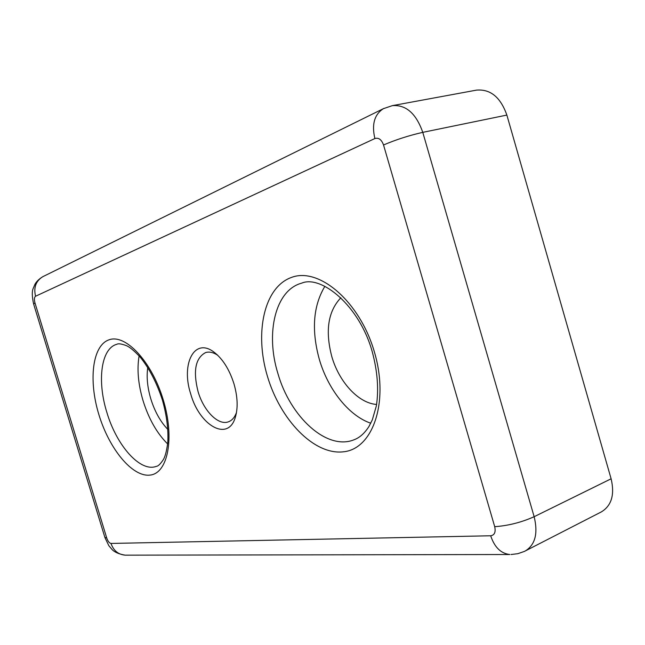 <?xml version="1.0" encoding="UTF-8"?>
<svg xmlns="http://www.w3.org/2000/svg" width="645" height="645" viewBox="0 0 645 645"><rect width="100%" height="100%" fill="white"/><g stroke="black" fill="none" stroke-linecap="round" stroke-linejoin="round"><path stroke-width="0.97" d="M233.99 383.872C229.33 369.254 222.573 358.604 213.697 351.904C194.282 337.279 180.923 364.03 190.646 393.724C199.281 425.41 227.895 442.18 235.24 417.589C238.126 408.188 237.707 396.949 233.99 383.872M217.704 355.258C213.35 352.372 209.335 351.469 205.65 352.549C195.419 357.959 192.887 370.972 198.063 391.579C203.578 410.768 218.236 425.781 228.378 421.83C231.99 420.524 234.691 417.42 236.481 412.518M139.102 355.887C136.861 369.246 138.175 384.162 143.037 400.634C148.729 418.855 156.928 433.287 167.627 443.921M324.87 286.324C313.147 305.932 311.309 330.321 319.364 359.491C328.039 389.378 348.743 415.703 370.762 423.225M376.615 404.447C358.451 403.254 339.06 381.969 331.804 356.588C325.056 330.869 328.071 311.269 340.842 297.772M167.877 429.481C160.46 421.79 154.768 411.575 150.793 398.82C147.407 387.355 146.399 376.898 147.769 367.448M506.865 115.076L422.773 132.354C416.13 113.464 405.979 104.563 392.329 105.643L476.47 90.131C490.426 88.921 500.552 97.234 506.865 115.076L611.113 478.792L534.149 516.71L422.773 132.354C409.003 135.482 395.925 139.691 383.533 144.98L494.707 526.683C495.884 532.133 494.538 535.165 490.684 535.777L110.98 543.437C109.319 543.138 107.892 541.3 106.715 537.946L34.983 302.948C34.08 299.474 34.266 297.232 35.548 296.248L374.882 138.538C378.655 137.417 381.534 139.562 383.533 144.98M511.05 554.515L517.798 553.692L524.272 551.467L601.374 511.888C611.597 505.64 614.838 494.61 611.113 478.792M156.437 466.319C140.376 472.68 116.56 445.606 106.828 412.292C96.952 380.881 101.031 348.348 116.874 344.277C118.228 343.374 121.284 343.793 126.049 345.526C129.298 346.688 133.999 350.541 140.15 357.072C149.326 368.432 156.751 382.767 162.427 400.085C166.757 415.59 168.538 429.739 167.765 442.543C166.628 451.218 165.088 457.023 163.137 459.941C160.291 464.126 158.057 466.254 156.437 466.319M98.879 414.598C109.166 448.807 132.257 477.187 149.938 475.099C167.773 473.591 174.988 438.358 163.274 399.948C151.809 361.49 125.436 333.521 108.949 339.842C92.275 345.591 88.365 380.445 98.879 414.598M354.137 439.737C326.838 451 290.065 416.767 277.834 373.262C265.369 333.183 275.27 290.097 301.667 283.155C320.896 274.77 359.612 305.27 372.383 352.251C377.527 371.617 378.857 389.475 376.374 405.842L372.326 419.831L369.021 426.385C364.675 433.214 359.717 437.665 354.137 439.737M267.417 376.261C280.18 419.693 313.954 455.185 343.245 451.822C372.721 449.243 389.387 402.359 374.382 351.936C359.781 301.409 319.017 266.966 291.629 277.374C263.974 287.017 254.315 332.917 267.417 376.261M494.707 526.683C508.179 525.74 521.321 522.418 534.149 516.71C538.188 533.391 535.237 544.807 525.296 550.959M43.352 276.415L42.804 276.689C35.894 280.97 33.484 287.485 35.548 296.248M374.882 138.538C371.576 124.453 374.39 114.504 383.332 108.699L384.017 108.352M34.983 302.948L33.596 303.916M104.885 537.422L106.715 537.946M110.98 543.437C113.56 550.645 118.285 554.547 125.162 555.16L126.146 555.16M392.329 105.643L383.332 108.699L42.804 276.689C39.103 278.946 36.483 281.486 34.935 284.308L33.193 288.444C31.887 291.274 32.008 296.402 33.572 303.835L104.933 537.583L108.852 545.743L112.23 549.693C112.899 550.338 115.931 553.628 125.162 555.16L509.832 554.515C500.923 553.539 494.538 547.299 490.684 535.777M217.244 354.823L213.697 351.904M236.368 413.139L235.24 417.589"/></g></svg>
